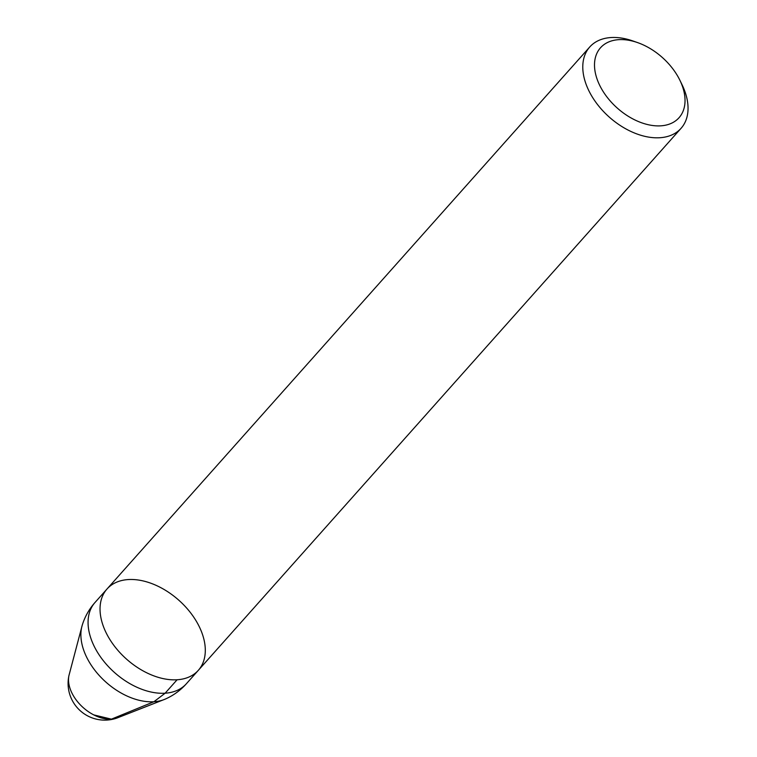 <?xml version="1.0" encoding="UTF-8"?>
<svg xmlns="http://www.w3.org/2000/svg" width="757" height="757" viewBox="0 0 757 757"><rect width="100%" height="100%" fill="white"/><g stroke="black" fill="none" stroke-linecap="round" stroke-linejoin="round"><path stroke-width="1.14" d="M679.918 80.318A52.583 33.866 -138.3 0 1 660.785 125.832A52.583 33.866 -138.3 0 1 596.09 75.955A52.583 33.866 -138.3 0 1 637.555 42.591A52.583 33.866 -138.3 0 1 679.918 80.318L682.095 84.803A61.137 39.383 -138.3 0 1 681.073 128.302A61.137 39.383 -138.3 0 1 659.849 137.736A61.137 39.383 -138.3 0 1 597.491 104.494A61.137 39.383 -138.3 0 1 589.76 46.972L107.011 589.003A61.137 39.383 41.7 0 0 114.752 646.525A61.137 39.383 41.7 0 0 177.1 679.767A61.137 39.383 -138.3 0 1 114.752 646.525A61.137 39.383 -138.3 0 1 107.011 589.003A61.137 39.383 -138.3 0 1 178.86 600.254A61.137 39.383 -138.3 0 1 198.325 670.333A61.137 39.383 -138.3 0 1 177.1 679.767A61.137 39.383 41.7 0 0 198.325 670.333L186.354 683.77A61.137 39.383 -138.3 0 1 165.13 693.204A61.137 39.383 -138.3 0 1 102.772 659.962A61.137 39.383 -138.3 0 1 95.041 602.449A61.137 61.137 0 0 0 82.229 625.235L68.963 675.481A36.686 36.686 0 0 0 116.815 718.1A34.046 21.925 -138.3 0 1 111.421 719.15A34.046 21.925 -138.3 0 1 80.497 705.013A34.046 21.925 -138.3 0 1 68.963 675.481M589.76 46.972A61.137 39.383 -138.3 0 1 632.843 40.944L637.555 42.591M177.1 679.767L165.13 693.204L153.908 701.739L111.421 719.15L93.764 714.892M116.815 718.1L165.196 699.127A57.939 37.32 -138.3 0 1 153.908 701.739A57.939 37.32 -138.3 0 1 100.161 676.503A57.939 37.32 -138.3 0 1 82.229 625.235M107.011 589.003L95.041 602.449M165.196 699.127A61.137 61.137 0 0 0 186.354 683.77M681.073 128.302L198.325 670.333"/></g></svg>
